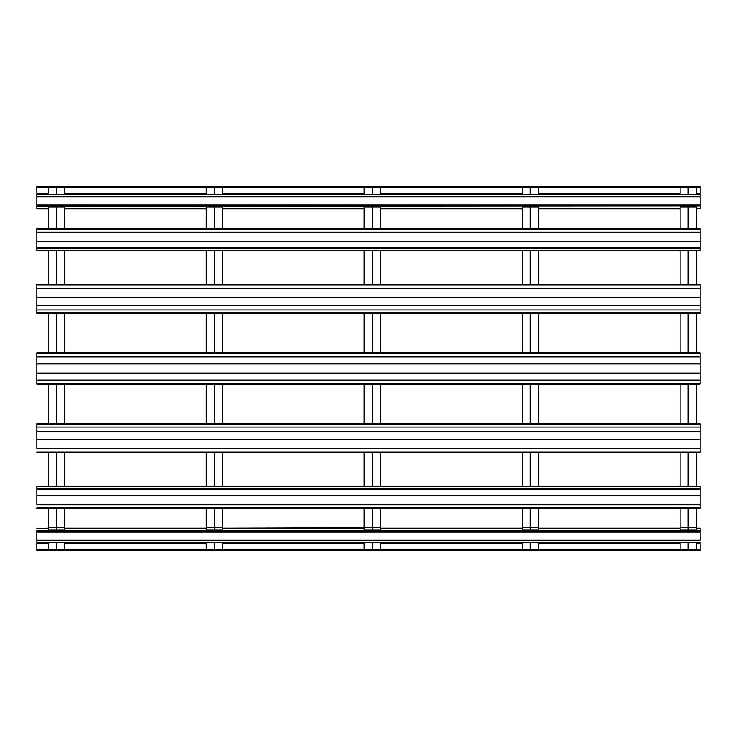 <?xml version="1.0" encoding="UTF-8"?>
<svg xmlns="http://www.w3.org/2000/svg" width="737" height="737" viewBox="0 0 737 737"><rect width="100%" height="100%" fill="white"/><g stroke="black" fill="none" stroke-linecap="round" stroke-linejoin="round"><path stroke-width="1.11" d="M36.85 284.335L700.15 284.335L696.318 284.335L700.15 284.335L700.15 288.453L36.85 288.453L36.85 284.961L700.15 284.961L36.85 284.961L36.85 297.223L700.15 297.223L700.15 305.689L36.85 305.689L36.85 297.223L36.85 309.936L700.15 309.936L700.15 313.317L36.85 313.317L700.15 313.317L36.85 313.289L700.15 313.289L700.15 312.617L36.85 312.617L700.15 312.617L700.15 284.335L36.85 284.335M64.598 284.335L206.286 284.335L64.598 284.335L64.598 250.875L64.598 284.335M222.528 284.335L364.216 284.335L222.528 284.335L222.528 250.875L222.528 284.335M380.458 284.335L522.146 284.335L380.458 284.335L380.458 250.875L380.458 284.335M538.388 284.335L680.067 284.335L538.388 284.335L538.388 250.875L538.388 284.335M36.85 228.654L700.15 228.654L696.318 228.654L700.15 228.654L700.15 232.219L36.85 232.219L36.85 229.115L700.15 229.115L36.85 229.115L36.85 241.386L700.15 241.386L700.15 247.862L36.85 247.862L36.85 241.386L36.85 248.664L700.15 248.664L700.15 250.875L36.85 250.875L700.15 250.875L36.85 250.82L700.15 250.82L700.15 250.276L36.85 250.276L700.15 250.276L700.15 228.654L36.85 228.654M64.598 228.654L206.286 228.654L64.598 228.654L64.598 206.894L64.598 228.654M222.528 228.654L364.216 228.654L222.528 228.654L222.528 206.894L222.528 228.654M380.458 228.654L522.146 228.654L380.458 228.654L380.458 206.894L380.458 228.654M538.388 228.654L680.067 228.654L538.388 228.654L538.388 206.894L538.388 228.654M36.85 193.38C36.85 195.591 36.85 195.591 36.85 193.38L48.356 193.38L36.85 193.38C36.85 195.591 36.85 195.591 36.85 193.38L36.85 186.433L700.15 186.397L700.15 187.465L36.85 187.465L36.85 193.38M64.598 193.38L206.286 193.38L64.598 193.38M222.528 193.38L364.216 193.38L222.528 193.38M380.458 193.38L522.146 193.38L380.458 193.38M538.388 193.38L680.067 193.38L538.388 193.38M696.318 193.38L700.15 193.38C700.15 195.591 700.15 195.591 700.15 193.38C700.15 195.591 700.15 195.591 700.15 193.38L700.15 186.433L36.85 186.489L700.15 186.341L36.85 186.323L36.85 187.465L700.15 187.465L700.15 193.38L696.318 193.38M36.85 187.401L36.85 186.341L700.15 186.397M36.85 186.397L700.15 186.323M36.85 208.82L48.356 208.82L36.85 208.82L48.356 208.488L36.85 208.488L36.85 205.724L36.85 208.488M64.598 208.488L206.286 208.488L64.598 208.488M222.528 208.488L364.216 208.488L222.528 208.488M380.458 208.488L522.146 208.488L380.458 208.488M538.388 208.488L680.067 208.488L538.388 208.488M700.15 208.488L700.15 205.724L700.15 208.488L696.318 208.488L700.15 208.82M36.85 206.342L700.15 205.936L36.85 205.632L36.85 206.342M700.15 204.941L700.15 205.42L36.85 205.42L36.85 204.895L700.15 204.895L700.15 196.733L36.85 196.733L36.85 194.476L700.15 194.476L700.15 196.733L700.15 194.476L36.85 194.264L700.15 194.264L36.85 194.264L36.85 204.941M700.15 196.733L700.15 204.895L36.85 204.895L36.85 196.733L700.15 196.733M36.85 250.875L36.85 248.664L36.85 250.875M700.15 248.664L36.85 248.664L36.85 247.862L700.15 247.862L700.15 248.664M700.15 232.219L700.15 241.386L36.85 241.386L36.85 232.219L700.15 232.219M36.85 284.371L36.85 285.007M36.85 313.317L36.85 309.936L36.85 313.317M700.15 309.936L36.85 309.936L36.85 305.689L700.15 305.689L700.15 309.936M700.15 288.453L700.15 297.223L36.85 297.223L36.85 288.453L700.15 288.453M36.85 384.17L700.15 384.17L36.85 384.17L36.85 383.461L700.15 383.461L700.15 384.17L700.15 383.461L36.85 383.461L36.85 380.126L700.15 380.126L700.15 383.461L700.15 373.079L36.85 373.079L36.85 363.921L700.15 363.921L700.15 373.079L700.15 356.874L36.85 356.874L36.85 353.539L700.15 353.539L700.15 356.874L700.15 353.539L36.85 353.539L36.85 352.83L700.15 352.83L700.15 353.539L700.15 352.83L36.85 352.83L36.85 384.17M700.15 380.126L36.85 380.126L36.85 373.079L700.15 373.079L700.15 380.126M700.15 356.874L700.15 363.921L36.85 363.921L36.85 356.874L700.15 356.874M700.15 423.683L36.85 423.683L700.15 423.683L700.15 427.064L36.85 427.064L36.85 424.383L700.15 424.383L36.85 424.383L36.85 423.711L700.15 423.711L36.85 423.683L36.85 431.311L700.15 431.311L700.15 439.777L36.85 439.777L36.85 431.311L36.85 448.547L700.15 448.547L700.15 452.665L36.85 452.665L700.15 452.665L700.15 452.039L36.85 452.039L700.15 452.039L700.15 423.683M700.15 448.547L36.85 448.547L36.85 439.777L700.15 439.777L700.15 448.547M700.15 427.064L700.15 431.311L36.85 431.311L36.85 427.064L700.15 427.064M700.15 486.125L36.85 486.125L700.15 486.125L700.15 488.336L36.85 488.336L36.85 486.724L700.15 486.724L36.85 486.724L36.85 486.18L700.15 486.18L36.85 486.125L36.85 489.138L700.15 489.138L700.15 495.614L36.85 495.614L36.85 489.138L36.85 504.781L700.15 504.781L700.15 508.346L36.85 508.346L700.15 508.346L36.85 507.885L700.15 507.885L700.15 486.125M700.15 504.781L36.85 504.781L36.85 495.614L700.15 495.614L700.15 504.781M700.15 488.336L700.15 489.138L36.85 489.138L36.85 488.336L700.15 488.336M700.15 530.658L36.85 530.658L700.15 530.658L700.15 531.368L36.85 531.064L700.15 530.658M36.85 528.263L48.356 528.512L36.85 528.512L48.356 528.18L48.356 513.035M696.318 513.035L696.318 528.18L700.15 528.18L696.318 528.512L700.15 528.512L700.15 531.276L700.15 528.512M680.067 528.512L538.388 528.512L680.067 528.512M522.146 528.512L380.458 528.512L522.146 528.512M364.216 528.512L222.528 528.512L364.216 528.512M206.286 528.512L64.598 528.512L206.286 528.512M36.85 542.653L700.15 542.736L36.85 542.736L700.15 542.524L36.85 542.524L36.85 540.267L700.15 540.267L700.15 532.105L36.85 532.105L36.85 531.488M36.85 542.736L36.85 540.267L700.15 540.267L700.15 532.105L36.85 532.105L36.85 540.267L36.85 531.58L700.15 531.58L700.15 532.105L700.15 531.488M36.85 531.368L36.85 530.658L36.85 531.368M700.15 550.511L36.85 550.511L700.15 550.677L36.85 550.659L700.15 550.659L36.85 550.603L36.85 549.535L700.15 549.535L700.15 550.567L700.15 543.62C700.15 541.409 700.15 541.409 700.15 543.62L696.318 543.62L700.15 543.62C700.15 541.409 700.15 541.409 700.15 543.62L700.15 549.535L36.85 549.535L36.85 550.567L700.15 550.511M36.85 543.62C36.85 541.409 36.85 541.409 36.85 543.62L36.85 549.535L36.85 543.62C36.85 541.409 36.85 541.409 36.85 543.62L48.356 543.62L36.85 543.62M680.067 543.62L538.388 543.62L680.067 543.62M522.146 543.62L380.458 543.62L522.146 543.62M364.216 543.62L222.528 543.62L364.216 543.62M206.286 543.62L64.598 543.62L206.286 543.62M36.85 550.677L700.15 550.677L36.85 550.603M680.067 513.035L680.067 528.18L538.388 528.18L538.388 513.035M696.318 549.332L696.318 542.736L696.318 549.332L688.192 549.332L688.192 542.736L688.192 549.332L680.067 549.332L680.067 542.736L680.067 549.332L696.318 549.332M696.318 530.106L696.318 508.346L696.318 527.683L688.192 527.683L688.192 508.346L688.192 527.683L696.318 527.683L696.318 530.106L688.192 530.106L688.192 527.683L680.067 527.683L680.067 508.346L680.067 527.683L688.192 527.683L688.192 530.106L680.067 530.106L680.067 527.683L680.067 530.106L696.318 530.106M696.318 486.125L696.318 452.665L696.318 486.125M696.318 423.683L696.318 384.17L696.318 423.683M696.318 352.83L696.318 313.317L696.318 352.83M696.318 284.335L696.318 250.875L696.318 284.335M696.318 194.264L696.318 187.668L696.318 194.264M696.318 228.654L696.318 206.894L696.318 228.654M688.192 194.264L688.192 187.668L696.318 187.668L688.192 187.668L688.192 194.264M688.192 228.654L688.192 206.894L696.318 206.894L688.192 206.894L688.192 228.654M688.192 284.335L688.192 250.875L688.192 284.335M688.192 352.83L688.192 313.317L688.192 352.83M688.192 423.683L688.192 384.17L688.192 423.683M688.192 486.125L688.192 452.665L688.192 486.125M680.067 194.264L680.067 187.668L688.192 187.668L680.067 187.668L680.067 194.264M680.067 228.654L680.067 206.894L688.192 206.894L680.067 206.894L680.067 228.654M680.067 284.335L680.067 250.875L680.067 284.335M680.067 352.83L680.067 313.317L680.067 352.83M680.067 423.683L680.067 384.17L680.067 423.683M680.067 486.125L680.067 452.665L680.067 486.125M522.146 513.035L522.146 528.18L380.458 528.18L380.458 513.035M538.388 549.332L538.388 542.736L538.388 549.332L530.262 549.332L530.262 542.736L530.262 549.332L522.146 549.332L522.146 542.736L522.146 549.332L538.388 549.332M538.388 530.106L538.388 508.346L538.388 527.683L530.262 527.683L530.262 508.346L530.262 527.683L538.388 527.683L538.388 530.106L530.262 530.106L530.262 527.683L522.146 527.683L522.146 508.346L522.146 527.683L530.262 527.683L530.262 530.106L522.146 530.106L522.146 527.683L522.146 530.106L538.388 530.106M538.388 486.125L538.388 452.665L538.388 486.125M538.388 423.683L538.388 384.17L538.388 423.683M538.388 352.83L538.388 313.317L538.388 352.83M538.388 194.264L538.388 187.668L538.388 194.264M530.262 194.264L530.262 187.668L538.388 187.668L530.262 187.668L530.262 194.264M530.262 228.654L530.262 206.894L538.388 206.894L530.262 206.894L530.262 228.654M530.262 284.335L530.262 250.875L530.262 284.335M530.262 352.83L530.262 313.317L530.262 352.83M530.262 423.683L530.262 384.17L530.262 423.683M530.262 486.125L530.262 452.665L530.262 486.125M522.146 194.264L522.146 187.668L530.262 187.668L522.146 187.668L522.146 194.264M522.146 228.654L522.146 206.894L530.262 206.894L522.146 206.894L522.146 228.654M522.146 284.335L522.146 250.875L522.146 284.335M522.146 352.83L522.146 313.317L522.146 352.83M522.146 423.683L522.146 384.17L522.146 423.683M522.146 486.125L522.146 452.665L522.146 486.125M364.216 208.82L222.528 208.82L364.216 208.82L364.216 228.654L364.216 206.894L380.458 206.894L372.332 206.894L372.332 228.654L372.332 206.894L364.216 206.894L364.216 228.654M364.216 527.683L364.216 508.346L364.216 530.106L372.332 530.106L364.216 530.106L364.216 527.683L372.332 527.683L372.332 508.346L372.332 530.106L380.458 530.106L372.332 530.106L372.332 527.683L380.458 527.683L380.458 508.346L380.458 530.106L380.458 527.683L222.528 528.18L222.528 513.035M380.458 549.332L380.458 542.736L380.458 549.332L372.332 549.332L372.332 542.736L372.332 549.332L364.216 549.332L364.216 542.736L364.216 549.332L380.458 549.332M380.458 486.125L380.458 452.665L380.458 486.125M380.458 423.683L380.458 384.17L380.458 423.683M380.458 352.83L380.458 313.317L380.458 352.83M380.458 194.264L380.458 187.668L380.458 194.264M372.332 194.264L372.332 187.668L380.458 187.668L372.332 187.668L372.332 194.264M372.332 284.335L372.332 250.875L372.332 284.335M372.332 352.83L372.332 313.317L372.332 352.83M372.332 423.683L372.332 384.17L372.332 423.683M372.332 486.125L372.332 452.665L372.332 486.125M364.216 194.264L364.216 187.668L372.332 187.668L364.216 187.668L364.216 194.264M364.216 284.335L364.216 250.875L364.216 284.335M364.216 352.83L364.216 313.317L364.216 352.83M364.216 423.683L364.216 384.17L364.216 423.683M364.216 486.125L364.216 452.665L364.216 486.125M206.286 513.035L206.286 528.18L64.598 528.18L64.598 513.035M222.528 549.332L222.528 542.736L222.528 549.332L214.403 549.332L214.403 542.736L214.403 549.332L206.286 549.332L206.286 542.736L206.286 549.332L222.528 549.332M222.528 530.106L222.528 508.346L222.528 527.683L214.403 527.683L214.403 508.346L214.403 527.683L222.528 527.683L222.528 530.106L214.403 530.106L214.403 527.683L206.286 527.683L206.286 508.346L206.286 527.683L214.403 527.683L214.403 530.106L206.286 530.106L206.286 527.683L206.286 530.106L222.528 530.106M222.528 486.125L222.528 452.665L222.528 486.125M222.528 423.683L222.528 384.17L222.528 423.683M222.528 352.83L222.528 313.317L222.528 352.83M222.528 194.264L222.528 187.668L222.528 194.264M214.403 194.264L214.403 187.668L222.528 187.668L214.403 187.668L214.403 194.264M214.403 228.654L214.403 206.894L222.528 206.894L214.403 206.894L214.403 228.654M214.403 284.335L214.403 250.875L214.403 284.335M214.403 352.83L214.403 313.317L214.403 352.83M214.403 423.683L214.403 384.17L214.403 423.683M214.403 486.125L214.403 452.665L214.403 486.125M206.286 194.264L206.286 187.668L214.403 187.668L206.286 187.668L206.286 194.264M206.286 228.654L206.286 206.894L214.403 206.894L206.286 206.894L206.286 228.654M206.286 284.335L206.286 250.875L206.286 284.335M206.286 352.83L206.286 313.317L206.286 352.83M206.286 423.683L206.286 384.17L206.286 423.683M206.286 486.125L206.286 452.665L206.286 486.125M48.356 208.82L48.356 228.654L48.356 206.894L64.598 206.894L56.482 206.894L56.482 228.654L56.482 206.894L48.356 206.894L48.356 228.654M64.598 549.332L64.598 542.736L64.598 549.332L56.482 549.332L56.482 542.736L56.482 549.332L48.356 549.332L48.356 542.736L48.356 549.332L64.598 549.332M64.598 530.106L64.598 508.346L64.598 527.683L56.482 527.683L56.482 508.346L56.482 527.683L64.598 527.683L64.598 530.106L56.482 530.106L56.482 527.683L48.356 527.683L48.356 508.346L48.356 527.683L56.482 527.683L56.482 530.106L48.356 530.106L48.356 527.683L48.356 530.106L64.598 530.106M64.598 486.125L64.598 452.665L64.598 486.125M64.598 423.683L64.598 384.17L64.598 423.683M64.598 352.83L64.598 313.317L64.598 352.83M64.598 194.264L64.598 187.668L64.598 194.264M56.482 194.264L56.482 187.668L64.598 187.668L56.482 187.668L56.482 194.264M56.482 284.335L56.482 250.875L56.482 284.335M56.482 352.83L56.482 313.317L56.482 352.83M56.482 423.683L56.482 384.17L56.482 423.683M56.482 486.125L56.482 452.665L56.482 486.125M48.356 194.264L48.356 187.668L56.482 187.668L48.356 187.668L48.356 194.264M48.356 284.335L48.356 250.875L48.356 284.335M48.356 352.83L48.356 313.317L48.356 352.83M48.356 423.683L48.356 384.17L48.356 423.683M48.356 486.125L48.356 452.665L48.356 486.125M64.598 208.82L206.286 208.82L64.598 208.82M380.458 208.82L522.146 208.82L380.458 208.82M538.388 208.82L680.067 208.82L538.388 208.82"/></g></svg>

